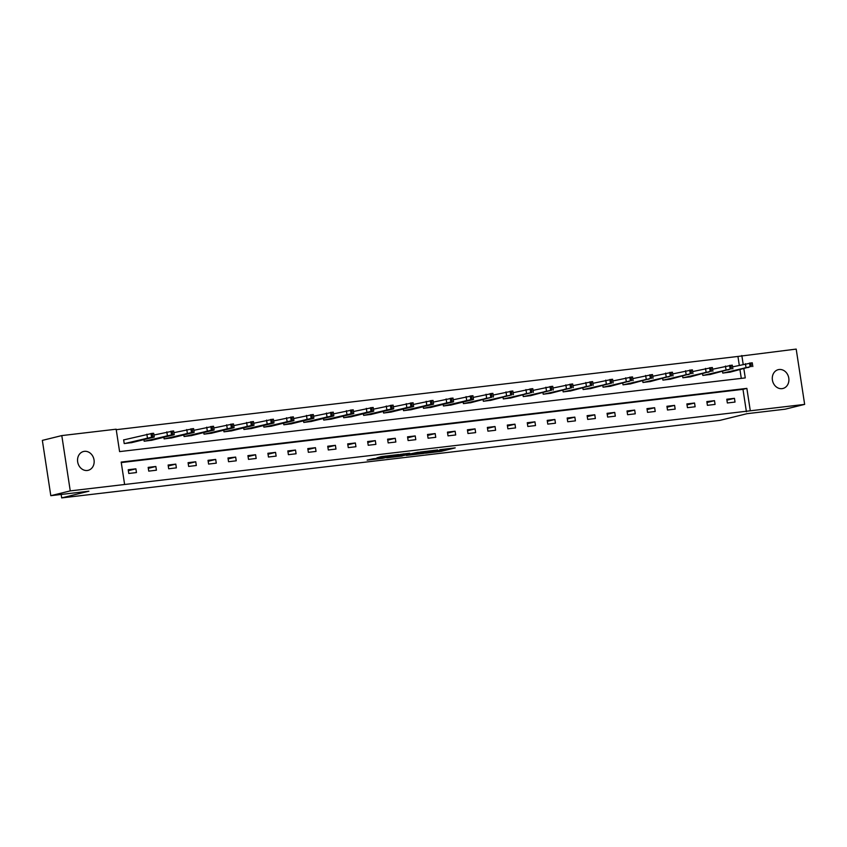 <?xml version="1.0" encoding="UTF-8"?>
<svg xmlns="http://www.w3.org/2000/svg" width="847" height="847" viewBox="0 0 847 847"><rect width="100%" height="100%" fill="white"/><g stroke="black" fill="none" stroke-linecap="round" stroke-linejoin="round"><path stroke-width="1.27" d="M425.533 453.219L441.234 451.335L455.199 447.872L439.741 449.715L443.383 449.672L425.533 453.219M84.393 451.345A9.688 8.226 -103.8 0 1 93.953 459.445A9.688 8.226 -103.8 0 1 88.173 470.318A9.688 8.226 -103.8 0 1 87.315 470.477A9.688 8.226 -103.8 0 1 77.755 462.377A9.688 8.226 -103.8 0 1 83.535 451.493A9.688 8.226 -103.8 0 1 84.393 451.345M779.134 369.514A9.688 8.226 -103.8 0 1 788.695 377.614A9.688 8.226 -103.8 0 1 782.914 388.487A9.688 8.226 -103.8 0 1 782.056 388.646A9.688 8.226 -103.8 0 1 772.496 380.547A9.688 8.226 -103.8 0 1 778.277 369.663A9.688 8.226 -103.8 0 1 779.134 369.514M373.231 458.746L367.143 460.112L382.664 458.333L398.641 454.532L381.097 456.649L376.936 457.835L394.893 455.188L385.269 457.624L373.231 458.746M739.283 365.216L737.938 356.449L796.191 349.091L804.65 404.39L785.201 409.186L747.086 413.675L719.855 420.387L61.693 497.909L88.924 491.196L50.809 495.686L70.259 490.889L61.799 435.591L116.155 429.196L119.586 451.61L745.265 377.91L743.867 368.784M804.65 404.39L750.294 410.795L746.863 388.371L121.185 462.07L124.615 484.495L70.259 490.889M124.615 484.495L750.294 410.795M406.401 455.442L423.722 453.399L437.677 449.937L420.144 452.054L406.401 455.442M402.177 456.035L386.666 457.814L400.62 454.352L409.683 453.23L403.68 454.754L408.593 454.225L418.323 452.203L402.156 455.834M61.175 494.468L61.693 497.909M746.408 411.758L742.978 389.334L121.259 462.568M734.455 398.323L726.779 399.233L727.351 402.971L735.027 402.06L734.455 398.323L726.927 400.186M714.497 400.673L706.832 401.584L707.404 405.321L715.069 404.411L714.497 400.673L706.97 402.526M694.551 403.024L686.875 403.934L687.446 407.672L695.122 406.761L694.551 403.024L687.023 404.877M674.593 405.374L666.928 406.285L667.5 410.012L675.165 409.112L674.593 405.374L667.065 407.227M654.646 407.725L646.97 408.635L647.542 412.362L655.218 411.462L654.646 407.725L647.119 409.577M634.689 410.075L627.024 410.986L627.595 414.712L635.261 413.812L634.689 410.075L627.161 411.928M614.742 412.425L607.066 413.325L607.638 417.063L615.314 416.163L614.742 412.425L607.214 414.278M594.785 414.776L587.119 415.676L587.691 419.413L595.356 418.513L594.785 414.776L587.257 416.629M574.838 417.126L567.162 418.026L567.734 421.764L575.409 420.864L574.838 417.126L567.31 418.979M554.88 419.477L547.215 420.377L547.787 424.114L555.452 423.214L554.88 419.477L547.353 421.33M534.933 421.827L527.258 422.727L527.829 426.465L535.505 425.565L534.933 421.827L527.406 423.68M514.976 424.178L507.311 425.078L507.882 428.815L515.548 427.915L514.976 424.178L507.448 426.03M495.029 426.528L487.353 427.428L487.925 431.165L495.601 430.265L495.029 426.528L487.501 428.381M475.072 428.878L467.406 429.778L467.978 433.516L475.643 432.616L475.072 428.878L467.544 430.731M455.125 431.229L447.449 432.129L448.021 435.866L455.697 434.966L455.125 431.229L447.597 433.082M435.178 433.579L427.502 434.479L428.074 438.217L435.75 437.317L435.178 433.579L427.64 435.432M415.221 435.93L407.545 436.83L408.116 440.567L415.792 439.667L415.221 435.93L407.693 437.783M395.274 438.28L387.598 439.18L388.17 442.917L395.845 442.018L395.274 438.28L387.735 440.133M375.316 440.631L367.64 441.531L368.212 445.268L375.888 444.368L375.316 440.631L367.789 442.483M355.369 442.981L347.694 443.881L348.265 447.618L355.941 446.718L355.369 442.981L347.831 444.834M335.412 445.331L327.736 446.231L328.308 449.969L335.984 449.069L335.412 445.331L327.884 447.184M315.465 447.682L307.789 448.582L308.361 452.319L316.037 451.419L315.465 447.682L307.937 449.535M295.508 450.032L287.832 450.932L288.404 454.67L296.079 453.77L295.508 450.032L287.98 451.885M275.561 452.383L267.885 453.283L268.457 457.02L276.133 456.11L275.561 452.383L268.033 454.236M255.603 454.733L247.927 455.633L248.499 459.37L256.175 458.46L255.603 454.733L248.076 456.586M235.657 457.084L227.981 457.983L228.552 461.721L236.228 460.81L235.657 457.084L228.129 458.936M215.699 459.423L208.023 460.334L208.595 464.071L216.271 463.161L215.699 459.423L208.171 461.287M195.752 461.774L188.076 462.684L188.648 466.422L196.324 465.511L195.752 461.774L188.225 463.637M175.795 464.124L168.119 465.035L168.691 468.772L176.367 467.862L175.795 464.124L168.267 465.988M155.848 466.475L148.172 467.385L148.744 471.123L156.42 470.212L155.848 466.475L148.32 468.338M135.891 468.825L128.215 469.736L128.786 473.473L136.462 472.562L135.891 468.825L128.363 470.688M737.938 356.449L116.23 429.683M741.294 378.376L739.971 369.737M730.442 372.087L722.777 373.072L722.533 371.473M710.485 374.438L702.83 375.422L702.576 373.823M690.538 376.788L682.873 377.773L682.629 376.174M670.58 379.138L662.926 380.123L662.672 378.524M650.634 381.489L642.968 382.473L642.725 380.875M630.676 383.839L623.021 384.824L622.767 383.225M610.729 386.19L603.064 387.174L602.82 385.576M590.772 388.54L583.117 389.525L582.863 387.926M570.825 390.891L563.16 391.875L562.916 390.276M550.868 393.241L543.213 394.226L542.959 392.627M530.921 395.591L523.255 396.576L523.012 394.977M510.963 397.942L503.309 398.926L503.054 397.328M491.016 400.292L483.351 401.277L483.108 399.678M471.059 402.643L463.404 403.627L463.161 402.029M451.112 404.993L443.447 405.978L443.203 404.379M431.155 407.343L423.5 408.328L423.256 406.719M411.208 409.694L403.543 410.679L403.299 409.069M391.25 412.044L383.596 413.029L383.352 411.42M371.304 414.395L363.638 415.379L363.395 413.77M351.346 416.745L343.691 417.73L343.448 416.121M331.399 419.096L323.734 420.08L323.49 418.471M311.442 421.446L303.787 422.431L303.544 420.821M291.495 423.796L283.83 424.781L283.586 423.172M271.538 426.147L263.883 427.132L263.639 425.522M251.591 428.497L243.925 429.471L243.682 427.873M231.633 430.848L223.979 431.822L223.735 430.223M211.686 433.198L204.021 434.172L203.778 432.573M191.729 435.549L184.074 436.523L183.831 434.924M171.782 437.888L164.117 438.873L163.873 437.274M151.825 440.239L144.17 441.223L143.926 439.625M124.287 439.762L123.641 439.837L124.213 443.574L131.878 442.589M50.809 495.686L42.35 440.387L61.799 435.591M743.168 364.252L741.834 355.496M742.978 389.334L746.863 388.371M421.393 453.632L435.019 450.371L426.242 451.684L417.317 453.96L421.393 453.632M398.111 456.11L408.233 454.458L398.111 456.11L397.942 455.008M723.412 372.998L750.103 366.751L729.807 372.246M732.56 366.867L752.252 362.791L752.824 366.529M744.344 367.99L748.78 367.386L744.344 367.99M703.465 375.348L730.156 369.101L709.86 374.596M712.613 369.218L732.295 365.142L732.867 368.879M724.386 370.34L728.833 369.737L724.386 370.34M683.508 377.698L710.199 371.452L689.903 376.947M692.655 371.568L712.348 367.492L712.92 371.23M704.439 372.691L708.886 372.087L704.439 372.691M663.561 380.049L690.252 373.802L669.956 379.297M672.709 373.919L692.391 369.843L692.962 373.58M684.492 375.041L688.929 374.438L684.492 375.041M643.604 382.399L670.295 376.153L649.998 381.648M652.751 376.269L672.444 372.193L673.016 375.93M664.535 377.391L668.982 376.777L664.535 377.391M623.657 384.75L650.348 378.503L630.052 383.998M632.804 378.62L652.497 374.543L653.069 378.27M644.588 379.742L649.024 379.128L644.588 379.742M603.699 387.1L630.39 380.854L610.094 386.348M612.857 380.97L632.54 376.894L633.111 380.621M624.631 382.092L629.077 381.478L624.631 382.092M583.752 389.451L611.725 383.045L590.147 388.699M592.9 383.32L612.593 379.244L613.164 382.971M604.684 384.443L609.12 383.829L604.684 384.443M563.806 391.801L591.767 385.396L570.2 391.049M572.953 385.671L592.635 381.584L593.207 385.321M584.726 386.793L589.173 386.179L584.726 386.793M543.848 394.151L571.82 387.746L550.243 393.4M552.996 388.021L572.688 383.935L573.26 387.672M564.78 389.144L569.216 388.529L564.78 389.144M523.901 396.502L551.863 390.096L530.296 395.75M533.049 390.372L552.731 386.285L553.303 390.022M544.822 391.494L549.269 390.88L544.822 391.494M503.944 398.852L531.916 392.447L510.339 398.101M513.091 392.722L532.784 388.635L533.356 392.373M524.875 393.844L529.311 393.23L524.875 393.844M483.997 401.203L511.959 394.797L490.392 400.451M493.145 395.073L512.827 390.986L513.398 394.723M504.918 396.195L509.365 395.581L504.918 396.195M464.04 403.553L492.012 397.148L470.434 402.801M473.187 397.423L492.88 393.336L493.452 397.074M484.971 398.545L489.407 397.931L484.971 398.545M444.093 405.904L470.773 399.646L473.06 399.583L450.488 405.152M453.24 399.773L472.922 395.687L473.494 399.424M465.014 400.896L469.46 400.282L465.014 400.896M424.135 408.254L450.826 401.997L453.103 401.933L430.53 407.502M433.283 402.113L452.976 398.037L453.547 401.774M445.067 403.246L449.503 402.632L445.067 403.246M404.188 410.604L430.869 404.347L433.156 404.284L410.583 409.842M413.336 404.464L433.018 400.387L433.59 404.125M425.109 405.586L429.556 404.982L425.109 405.586M384.231 412.955L410.922 406.698L413.198 406.634L390.626 412.193M393.379 406.814L413.071 402.738L413.643 406.475M405.162 407.936L409.599 407.333L405.162 407.936M364.284 415.305L390.975 409.048L393.252 408.985L370.679 414.543M373.432 409.165L393.114 405.088L393.686 408.826M385.205 410.287L389.652 409.683L385.205 410.287M344.327 417.656L371.018 411.398L373.294 411.335L350.722 416.893M353.474 411.515L373.167 407.439L373.739 411.176M365.258 412.637L369.694 412.034L365.258 412.637M324.38 419.996L351.071 413.749L353.347 413.685L330.775 419.244M333.527 413.865L353.21 409.789L353.781 413.527M345.301 414.988L349.747 414.384L345.301 414.988M304.422 422.346L331.113 416.099L333.39 416.036L310.817 421.594M313.57 416.216L333.263 412.14L333.834 415.877M325.354 417.338L329.79 416.735L325.354 417.338M284.476 424.696L311.167 418.45L313.443 418.386L290.87 423.945M293.623 418.566L313.305 414.49L313.877 418.227M305.396 419.689L309.843 419.085L305.396 419.689M264.518 427.047L291.209 420.8L293.486 420.737L270.913 426.295M273.666 420.917L293.358 416.84L293.93 420.578M285.45 422.039L289.886 421.435L285.45 422.039M244.571 429.397L271.262 423.151L273.539 423.087L250.966 428.646M253.719 423.267L273.401 419.191L273.973 422.928M265.492 424.389L269.939 423.786L265.492 424.389M224.614 431.748L251.305 425.501L253.592 425.438L231.009 430.996M233.761 425.618L253.454 421.541L254.026 425.279M245.545 426.74L249.981 426.136L245.545 426.74M204.667 434.098L231.358 427.851L233.634 427.788L211.062 433.346M213.815 427.968L233.497 423.892L234.068 427.629M225.588 429.09L230.035 428.487L225.588 429.09M184.71 436.449L211.401 430.202L213.688 430.138L191.104 435.697M193.857 430.318L213.55 426.242L214.122 429.98M205.641 431.441L210.077 430.837L205.641 431.441M164.763 438.799L191.454 432.552L193.73 432.489L171.158 438.047M173.91 432.669L193.592 428.593L194.164 432.33M185.684 433.791L190.13 433.188L185.684 433.791M144.805 441.149L171.496 434.903L173.783 434.839L151.2 440.398M153.953 435.019L173.646 430.943L174.217 434.68M165.737 436.141L170.173 435.538L165.737 436.141M124.858 443.5L151.549 437.253L153.826 437.19L131.253 442.748M123.651 439.921L152.248 433.368L153.688 433.293L154.26 437.031M145.779 438.492L150.226 437.888L145.779 438.492M441.065 450.202L441.234 451.335M439.042 450.562L439.212 451.673M417.825 452.626L417.995 453.717M403.775 453.876L403.903 454.68M403.161 453.95L403.32 454.987M401.139 454.246L401.298 455.326M385.184 456.067L385.29 456.755M383.151 456.311L383.278 457.094M745.995 367.439L745.424 363.702M751.384 366.603L750.813 362.865M750.103 366.751L749.531 363.014M726.038 369.79L725.466 366.052M731.437 368.953L730.866 365.216M730.156 369.101L729.585 365.364M706.091 372.14L705.519 368.403M711.48 371.304L710.908 367.566M710.199 371.452L709.627 367.714M686.134 374.49L685.562 370.753M691.533 373.654L690.961 369.917M690.252 373.802L689.68 370.065M666.187 376.83L665.615 373.103M671.576 376.004L671.004 372.267M670.295 376.153L669.723 372.415M646.229 379.181L645.658 375.454M651.629 378.355L651.057 374.618M650.348 378.503L649.776 374.766M626.282 381.531L625.711 377.804M631.671 380.705L631.1 376.968M630.39 380.854L629.819 377.116M606.325 383.882L605.753 380.144M611.725 383.045L611.153 379.318M610.443 383.204L609.872 379.467M586.378 386.232L585.806 382.495M591.767 385.396L591.195 381.669M590.486 385.554L589.914 381.817M566.421 388.582L565.849 384.845M571.82 387.746L571.249 384.019M570.539 387.905L569.967 384.167M546.474 390.933L545.902 387.195M551.863 390.096L551.291 386.359M550.582 390.255L550.01 386.518M526.516 393.283L525.945 389.546M531.916 392.447L531.344 388.709M530.635 392.606L530.063 388.868M506.57 395.634L505.998 391.896M511.959 394.797L511.387 391.06M510.677 394.956L510.106 391.219M486.612 397.984L486.04 394.247M492.012 397.148L491.44 393.41M490.731 397.307L490.159 393.569M466.665 400.335L466.094 396.597M472.054 399.498L471.483 395.761M470.773 399.646L470.201 395.92M446.708 402.685L446.136 398.948M452.107 401.849L451.536 398.111M450.826 401.997L450.255 398.27M426.761 405.035L426.189 401.298M432.15 404.199L431.578 400.462M430.869 404.347L430.297 400.62M406.804 407.386L406.232 403.648M412.203 406.549L411.631 402.812M410.922 406.698L410.35 402.96M386.857 409.736L386.285 405.999M392.246 408.9L391.674 405.162M390.975 409.048L390.403 405.311M366.899 412.087L366.328 408.349M372.299 411.25L371.727 407.513M371.018 411.398L370.446 407.661M346.952 414.437L346.381 410.7M352.341 413.601L351.77 409.863M351.071 413.749L350.499 410.012M326.995 416.788L326.423 413.05M332.395 415.951L331.823 412.214M331.113 416.099L330.542 412.362M307.048 419.138L306.476 415.401M312.437 418.302L311.865 414.564M311.167 418.45L310.595 414.712M287.091 421.488L286.519 417.751M292.49 420.652L291.919 416.915M291.209 420.8L290.637 417.063M267.144 423.839L266.572 420.101M272.533 423.002L271.961 419.265M271.262 423.151L270.691 419.413M247.197 426.189L246.625 422.452M252.586 425.353L252.014 421.615M251.305 425.501L250.733 421.764M227.24 428.54L226.668 424.802M232.629 427.703L232.057 423.966M231.358 427.851L230.786 424.114M207.293 430.89L206.721 427.153M212.682 430.054L212.11 426.316M211.401 430.202L210.829 426.465M187.335 433.24L186.764 429.503M192.724 432.404L192.153 428.667M191.454 432.552L190.882 428.815M167.388 435.591L166.817 431.854M172.777 434.755L172.206 431.017M171.496 434.903L170.925 431.165M147.431 437.941L146.859 434.204M152.82 437.105L152.248 433.368M151.549 437.253L150.978 433.516M417.137 452.796L417.317 453.96M403.553 453.907L403.68 454.754M397.359 455.157L397.539 456.311"/></g></svg>
